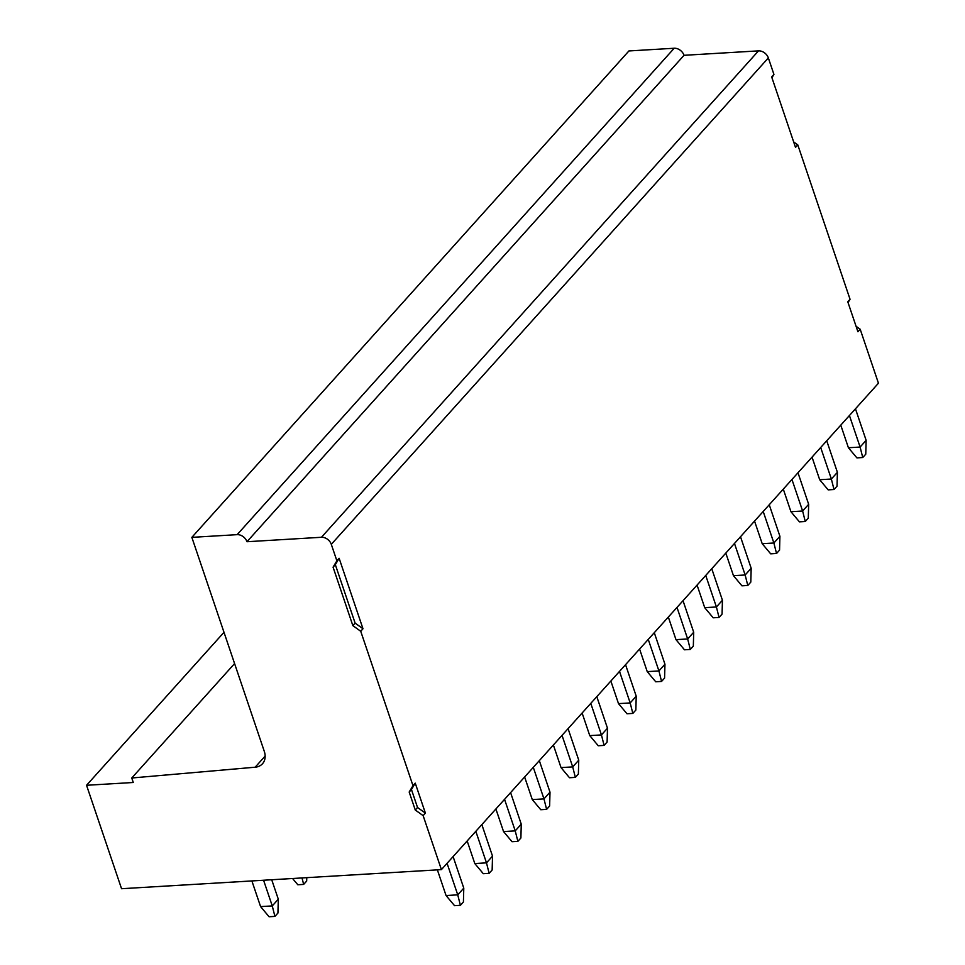 <?xml version="1.0" encoding="UTF-8"?>
<svg xmlns="http://www.w3.org/2000/svg" width="965" height="965" viewBox="0 0 965 965"><rect width="100%" height="100%" fill="white"/><g stroke="black" fill="none" stroke-linecap="round" stroke-linejoin="round"><path stroke-width="1.45" d="M224.001 632.304L86.548 785.281L121.554 888.717L441.403 869.622L423.14 815.654L425.396 813.133L417.531 807.488L411.44 789.503L415.252 783.158L425.396 813.133M684.028 55.307A8.601 6.49 -138.1 0 0 674.185 48.25L628.915 50.952L191.854 537.36L237.137 534.658A8.601 6.49 41.9 0 1 246.98 541.727L684.028 55.307L758.514 50.868A8.601 6.49 -138.1 0 1 768.345 57.924L773.93 74.414L771.662 76.935L795.51 147.38L797.778 144.871L850.044 299.259L847.777 301.78L857.921 331.767L860.189 329.246L878.452 383.214L441.403 869.622M86.548 785.281L133.279 782.494L131.759 777.995L234.579 663.57M131.759 777.995L255.146 767.211A17.201 12.979 -138.1 0 0 262.492 763.749A17.201 12.979 -138.1 0 0 264.301 751.385L191.854 537.36M246.98 541.727L321.454 537.276A8.601 6.49 41.9 0 1 331.297 544.332L336.881 560.822L333.07 567.167L352.852 625.634L360.729 631.279L362.985 628.758L355.12 623.113L335.325 564.646L339.137 558.301L362.985 628.758M360.729 631.279L412.984 785.679L415.252 783.158M339.137 558.301L336.881 560.822M412.984 785.679L409.172 792.024L415.264 810.009L423.14 815.654M409.172 792.024L411.44 789.503M415.264 810.009L417.531 807.488M335.325 564.646L333.07 567.167M352.852 625.634L355.12 623.113M797.778 144.871L793.664 141.915M771.94 77.731L773.93 74.414M860.189 329.246L856.076 326.291M848.042 302.576L850.044 299.259M453.104 856.594L463.779 888.126L457.748 894.845L447.072 863.313M302.021 877.945L303.649 884.41L306.677 881.057L306.761 877.655M303.649 884.41L297.811 884.76L292.576 878.5M271.72 879.754L278.306 899.199L272.263 905.918L263.578 880.237M274.916 916.4L272.263 905.918L260.586 906.605L269.078 916.75L274.916 916.4L277.932 913.047L278.306 899.199M260.586 906.605L251.889 880.936M446.059 895.544L457.748 894.845L460.389 905.327L454.551 905.677L446.059 895.544L437.374 869.863M460.389 905.327L463.417 901.973L463.779 888.126M475.817 831.323L486.493 862.855L474.804 863.554L467.156 840.961M492.524 856.136L486.493 862.855L489.134 873.349L492.15 869.984L492.524 856.136L481.849 824.605M474.804 863.554L483.296 873.687L489.134 873.349M504.55 799.334L515.226 830.877L503.549 831.565L495.889 808.972M521.257 824.158L515.226 830.877L517.879 841.359L520.895 838.006L521.257 824.158L510.594 792.615M503.549 831.565L512.029 841.709L517.879 841.359M533.295 767.356L543.971 798.887L532.282 799.587L524.634 776.982M550.002 792.169L543.971 798.887L546.612 809.37L549.628 806.016L550.002 792.169L539.326 760.637M532.282 799.587L540.774 809.719L546.612 809.37M562.028 735.366L572.703 766.898L561.027 767.597L553.379 745.004M578.747 760.179L572.703 766.898L575.357 777.392L578.373 774.026L578.747 760.179L568.071 728.647M561.027 767.597L569.507 777.742L575.357 777.392M590.773 703.376L601.448 734.92L589.76 735.607L582.112 713.014M607.48 728.201L601.448 734.92L604.09 745.402L607.106 742.049L607.48 728.201L596.804 696.67M589.76 735.607L598.252 745.752L604.09 745.402M619.506 671.399L630.181 702.93L618.505 703.63L610.857 681.037M636.225 696.211L630.181 702.93L632.835 713.412L635.851 710.059L636.225 696.211L625.549 664.68M618.505 703.63L626.997 713.762L632.835 713.412M648.251 639.409L658.926 670.94L647.238 671.64L639.59 649.047M664.957 664.234L658.926 670.94L661.568 681.435L664.583 678.069L664.957 664.234L654.282 632.69M647.238 671.64L655.73 681.785L661.568 681.435M676.996 607.419L687.659 638.963L675.982 639.65L668.335 617.057M693.702 632.244L687.659 638.963L690.313 649.445L693.328 646.092L693.702 632.244L683.027 600.712M675.982 639.65L684.475 649.795L690.313 649.445M705.729 575.442L716.404 606.973L704.715 607.673L697.068 585.08M722.435 600.254L716.404 606.973L719.046 617.455L722.073 614.102L722.435 600.254L711.76 568.723M704.715 607.673L713.207 617.805L719.046 617.455M734.474 543.452L745.149 574.983L733.46 575.683L725.813 553.09M751.18 568.276L745.149 574.983L747.791 585.478L750.806 582.112L751.18 568.276L740.505 536.733M733.46 575.683L741.952 585.827L747.791 585.478M763.206 511.462L773.882 543.006L762.205 543.705L754.546 521.1M779.913 536.287L773.882 543.006L776.536 553.488L779.551 550.134L779.913 536.287L769.25 504.755M762.205 543.705L770.685 553.838L776.536 553.488M791.951 479.484L802.627 511.016L790.938 511.715L783.291 489.122M808.658 504.297L802.627 511.016L805.268 521.51L808.284 518.145L808.658 504.297L797.983 472.766M790.938 511.715L799.43 521.848L805.268 521.51M820.684 447.495L831.36 479.026L819.683 479.726L812.035 457.133M837.403 472.319L831.36 479.026L834.013 489.52L837.029 486.167L837.403 472.319L826.728 440.776M819.683 479.726L828.163 489.87L834.013 489.52M849.429 415.517L860.105 447.048L848.416 447.748L840.768 425.143M866.136 440.33L860.105 447.048L862.746 457.531L865.762 454.177L866.136 440.33L855.46 408.798M848.416 447.748L856.908 457.88L862.746 457.531M255.146 767.211L265.158 756.077M237.137 534.658L674.185 48.25M321.454 537.276L758.514 50.868M768.345 57.924L331.297 544.332"/></g></svg>
